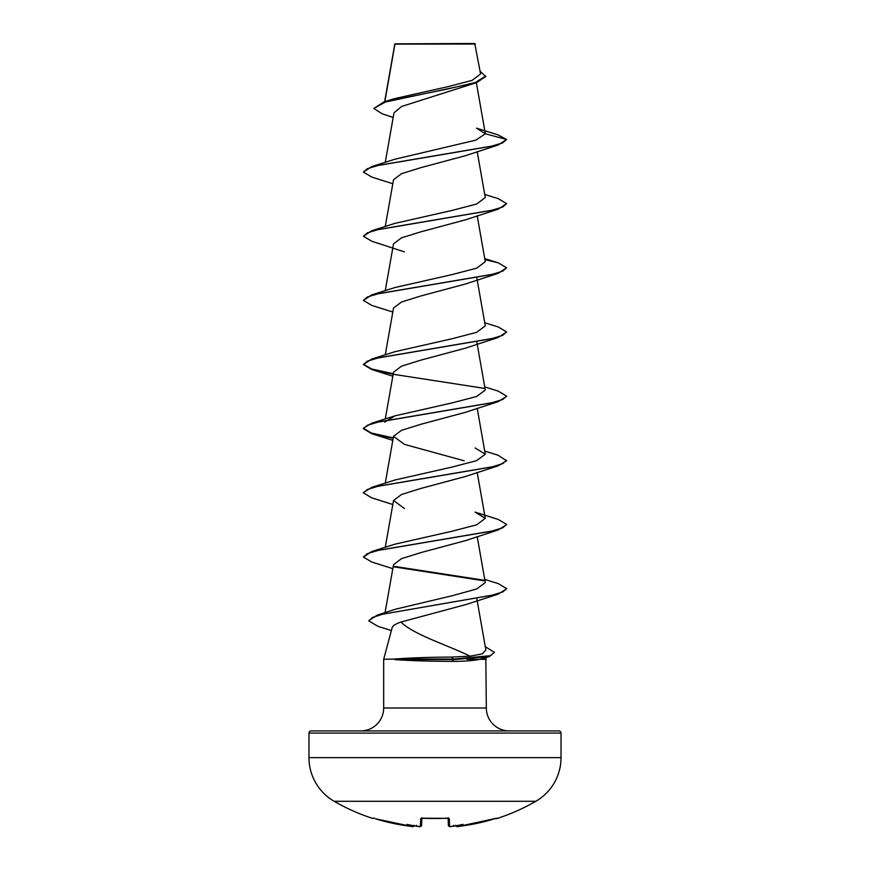 <?xml version="1.0" encoding="UTF-8"?>
<svg xmlns="http://www.w3.org/2000/svg" width="870" height="870" viewBox="0 0 870 870"><rect width="100%" height="100%" fill="white"/><g stroke="black" fill="none" stroke-linecap="round" stroke-linejoin="round"><path stroke-width="1.3" d="M457 826.478L458.718 826.38A201.427 201.361 0 0 0 494.769 818.713L497.053 818.518A1.077 1.077 0 0 1 496.063 818.344M373.11 818.191L373.491 818.235A1.077 1.077 -154 0 1 373.11 818.191L372.947 818.518A201.644 201.644 0 0 1 334.178 801.292L535.822 801.292A50.406 50.406 0 0 0 561.03 757.639L561.03 733.073L308.97 733.073L308.97 757.639L561.03 757.639M334.178 801.292A50.406 50.406 0 0 1 308.97 757.639M497.053 818.518A201.644 201.644 0 0 0 535.822 801.292M449.931 826.5L448.376 825.347L448.191 818.279L448.376 825.347C449.605 826.63 450.584 827 451.323 826.457L449.594 826.435M393.186 117.45L382.311 113.861L373.806 108.478L383.811 101.975L393.936 98.767L448.039 86.641L472.062 80.377L480.588 73.972L474.77 43.5L394.882 43.848M475.314 44.044L394.926 44.12L384.855 101.649M311.123 730.92L558.877 730.92L311.123 730.92A2.153 2.153 0 0 0 308.97 733.073M558.877 730.92A2.153 2.153 0 0 1 561.03 733.073M509.244 730.92A22.914 22.914 0 0 1 486.33 708.006L383.67 708.006A22.914 22.914 0 0 1 360.756 730.92L509.244 730.92M401.005 622.028C395.709 623.866 392.772 625.682 392.207 627.466L383.67 659.319L394.523 659.047C410.009 657.85 429.008 657.198 451.519 657.078L470.072 656.176C448.974 645.67 413.022 634.469 401.005 622.028L466.374 604.422L498.216 594.112L382.713 614.187L372.338 617.526L368.793 620.875L378.015 626.356L391.38 630.554M485.83 657.437L486.33 708.006M394.719 659.319L394.719 659.58C410.151 660.689 429.149 661.298 451.715 661.396C463.993 661.385 473.367 660.7 479.816 659.319L466.962 659.319M383.67 659.319L383.67 708.006M484.307 657.72L479.816 659.319L486.33 659.319M373.806 108.478L385.443 102.018L476.553 82.639L401.646 106.455L394.001 112.817L385.258 162.375M485.319 133.773L506.612 139.472L502.708 142.854L491.419 146.247L371.773 166.561L394.893 159.232L475.836 140.146L485.319 133.773L476.51 128.173L497.76 134.763L506.612 139.472L498.227 144.996L465.58 155.654L420.765 167.682L401.516 173.695L393.534 179.698L385.258 226.537M484.742 194.456L498.227 198.643L506.612 203.634L498.227 209.159L465.559 219.816L420.775 231.844L401.494 237.858L393.523 243.861L385.258 290.7M484.916 259.63L498.227 262.805L506.612 267.786L498.227 273.321L465.559 283.979L420.754 296.007L401.516 302.01L393.544 308.024M484.742 322.77L498.227 326.957L506.612 331.948L498.227 337.473L465.58 348.13L420.775 360.158L401.538 366.172L393.534 372.186L385.258 419.014M506.579 396.372L498.216 401.635L465.57 412.293L420.786 424.31L401.516 430.324L393.523 436.338L404.419 444.374L464.178 460.785M484.742 451.095L498.227 455.282L506.612 460.806L498.216 465.798L465.58 476.455L420.786 488.472L401.516 494.486L393.544 500.5L404.452 508.537M506.579 524.697L498.216 529.95L465.58 540.607L420.808 552.624L401.527 558.638L393.523 564.663L385.051 612.676M470.072 656.176L482.197 653.903L485.884 650.097L476.738 598.201M484.742 579.409L498.227 583.596L506.612 588.588L502.849 591.904L491.92 595.232L377.199 615.166L395.502 609.207L452.346 595.7L476.749 588.957L485.286 582.519L477.195 536.594M371.773 551.515L394.893 544.185L451.921 531.265L476.64 524.817L485.286 518.357L475.063 512.104L498.227 519.433L506.612 524.425L502.708 527.818L491.43 531.2L371.773 551.515L363.388 557.039L371.784 562.031L392.805 568.675M506.612 460.273L502.708 463.656L491.43 467.038L371.773 487.363L394.893 480.022L451.834 467.125L476.608 460.665L485.286 454.205L475.107 447.941M384.714 422.124L394.893 415.871L451.911 402.951L476.64 396.492L485.286 390.043L476.847 342.149M506.612 331.948L502.708 335.341L491.43 338.724L371.773 359.038L394.893 351.708L451.834 338.8L476.586 332.34L485.286 325.88L476.847 277.987M506.612 267.786L502.708 271.179L491.43 274.561L371.773 294.876L394.893 287.546L451.921 274.626L476.64 268.177L485.286 261.718L477.195 215.793M506.612 203.634L502.708 207.017L491.419 210.399L371.773 230.724L394.893 223.383L451.845 210.486L476.619 204.026L485.286 197.566L477.195 151.63M476.553 82.639L485.71 76.516L480.088 71.101M383.811 101.975L447.669 88.979L475.422 82.487L485.71 75.984M498.227 144.996L378.58 165.311L367.292 168.704L363.388 172.086L371.773 177.078L392.805 183.711M498.227 209.159L378.58 229.473L367.292 232.855L363.388 236.248L371.773 241.24L404.419 251.887M498.227 273.321L378.58 293.636L367.292 297.018L363.388 300.4L371.773 305.392L392.805 312.036M498.227 337.473L378.58 357.787L367.292 361.18L363.388 364.563L371.773 369.554L393.153 374.23M394.143 374.404L484.318 388.357M498.216 401.635L378.58 421.95L367.292 425.332L363.388 428.725L371.784 433.717L393.153 438.393M498.216 465.798L378.58 486.112L367.303 489.495L363.388 492.888L371.784 497.879L392.805 504.513M498.216 529.95L378.58 550.275L367.303 553.657L363.388 557.039M394.11 566.881L484.307 580.845M506.579 588.86L498.216 594.112M485.286 646.682L494.454 652.38L489.212 656.632L453.912 659.58L451.519 657.078M371.773 166.561L363.388 172.086M371.773 230.724L363.388 236.248M371.773 294.876L363.388 300.4M371.773 359.038L363.388 364.563M363.421 364.302L371.729 369L393.251 373.708M484.742 386.933L498.227 391.119L506.612 396.111L502.708 399.493L491.43 402.886L371.773 423.201L363.388 428.192L371.294 433.032L393.251 437.871M371.773 487.363L363.421 492.616M393.762 566.283L483.524 580.149M377.199 615.166L368.815 620.604M494.454 652.38L490.43 655.719L453.912 659.047L394.523 659.047M394.719 659.58L453.912 659.58L451.715 661.396M414.261 825.478C413.402 826.663 412.402 826.968 411.282 826.38L375.231 818.713A201.427 201.361 0 0 0 411.282 826.38L413.076 826.446L414.283 825.271M421.809 818.279L421.624 825.347C420.688 826.62 419.699 826.989 418.677 826.457L418.677 826.446A201.601 200.829 0 0 1 416.578 826.261L416.415 825.271L416.578 826.261A146.802 77.191 -146.2 0 1 406.997 824.379A146.802 69.502 143.3 0 0 413.087 826.261M418.677 826.457L416.741 826.282L420.471 826.38L420.678 818.713L422.82 818.191A199.643 179.437 0 0 0 447.18 818.191L449.322 818.713L449.529 826.38A1.077 1.066 -1.5 0 1 448.376 825.347L448.191 818.279M455.717 825.271L456.913 826.261A146.802 69.502 -143.3 0 0 463.003 824.379A146.802 77.191 146.2 0 1 453.422 826.261L453.585 825.271L453.422 826.261A201.601 200.829 -0 0 1 451.323 826.446L453.237 826.293M448.333 818.224A1.077 1.022 -1.5 0 0 449.322 818.713M456.924 826.446A1.077 1.066 175 0 1 455.837 825.847A1.077 1.066 -5 0 0 456.924 826.446L456.913 826.261M448.17 817.713L448.507 818.365L422.82 818.191M496.585 818.224L458.718 826.38C457.816 826.968 456.815 826.663 455.739 825.478C456.598 826.663 457.598 826.968 458.718 826.38L496.509 818.235A1.077 1.077 154 0 0 496.89 818.191M421.667 818.224A1.077 1.022 -178.5 0 1 420.678 818.713M421.58 825.619L421.624 825.347A1.077 1.066 -178.5 0 1 420.471 826.38M414.153 825.858L414.163 825.847A1.077 1.066 -175 0 1 413.076 826.446M394.828 43.946L384.638 101.725M476.347 82.715L485.297 133.436M393.523 308.013L385.258 354.851M477.195 408.269L485.286 454.205M393.512 436.338L385.258 483.176M477.195 472.432L485.286 518.357M393.523 500.5L385.258 547.328M481.588 658.862L489.212 656.632M392.805 376.188L371.773 369.554M392.805 440.35L371.784 433.717M394.893 415.871L371.773 423.201M484.742 258.618L498.227 262.805M363.388 492.344L363.388 492.888M448.507 818.365L421.493 818.365L421.83 817.713M372.947 818.518L374.241 817.974M375.231 818.713L411.282 826.38M411.673 826.424L412.587 826.489M419.992 826.5L418.807 826.467"/></g></svg>
